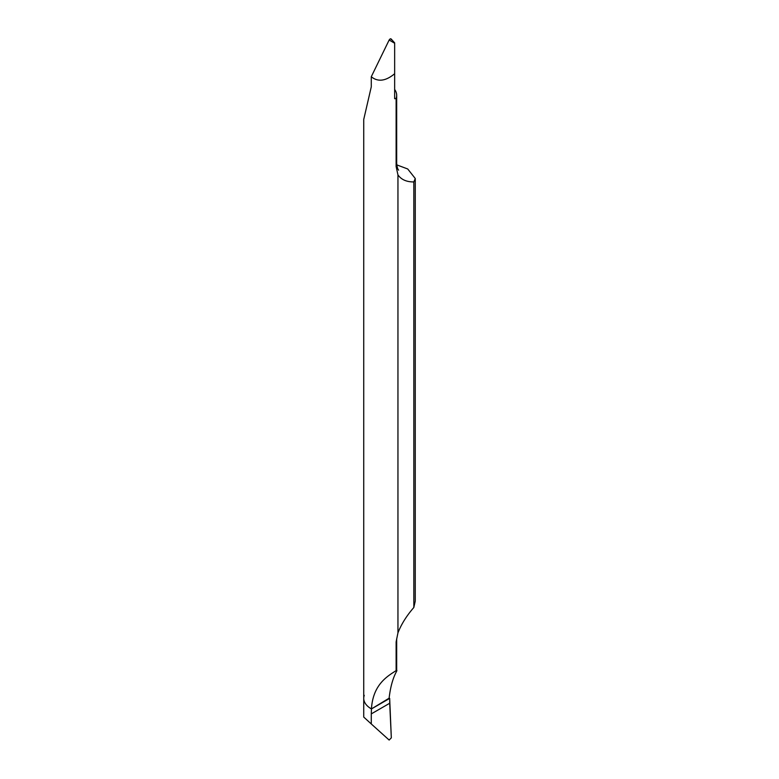 <?xml version="1.0" encoding="UTF-8"?>
<svg xmlns="http://www.w3.org/2000/svg" width="779" height="779" viewBox="0 0 779 779"><rect width="100%" height="100%" fill="white"/><g stroke="black" fill="none" stroke-linecap="round" stroke-linejoin="round"><path stroke-width="1.17" d="M389.091 698.208L371.447 708.929A25.765 14.869 180 0 1 363.735 698.325L363.735 717.069L371.281 723.964L371.281 713.895L371.281 723.964L389.149 740.05L391.321 737.859L389.149 740.05L371.281 723.964M394.651 89.458A26.622 15.366 180 0 1 396.686 95.359A26.622 15.366 180 0 1 396.122 98.514L396.122 166.54L397.952 174.915C401.331 179.657 406.628 181.994 413.834 181.926L413.834 607.493C406.628 615.751 401.331 624.203 397.952 632.84L396.122 641.867L396.122 670.622C387.601 676.133 372.927 684.41 371.447 708.929L371.281 713.895L371.447 708.929A25.765 14.869 180 0 1 363.735 698.325A25.765 14.869 180 0 1 364.26 695.345M396.122 641.867A26.622 15.366 180 0 0 396.686 638.702L396.686 670.787L396.122 670.622C399.325 669.229 391.74 674.341 389.052 698.763L371.447 708.929L389.675 698.403L391.321 737.859L389.704 703.252L371.281 713.895M397.952 174.915L397.952 632.84M396.122 98.514A25.765 14.869 180 0 1 394.651 98.709L394.651 73.732C385.693 81.172 377.903 82.175 371.281 76.731L371.281 86.8L363.735 119.46L363.735 698.325M413.834 607.493L415.256 601.145L415.265 178.508L407.719 168.975L396.774 164.875M413.834 181.926L415.256 178.508M394.651 42.952L394.651 73.732M371.281 76.731L389.149 40.011L394.651 43.244M389.149 40.011C390.26 38.483 390.99 38.375 391.321 39.7M389.675 698.403L389.704 703.252M396.122 166.54A26.622 15.366 0 0 0 396.686 163.386C397.124 167.212 397.777 169.462 398.644 170.134M396.686 95.359L396.686 163.386M394.68 42.894L391.107 38.95"/></g></svg>
